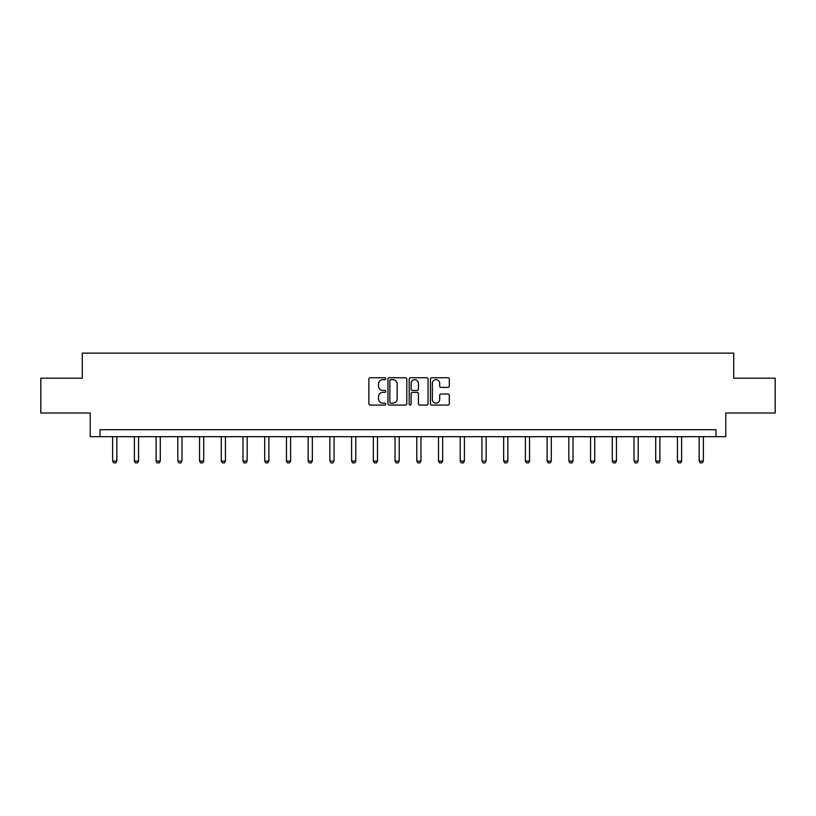 <?xml version="1.0" encoding="UTF-8"?>
<svg xmlns="http://www.w3.org/2000/svg" width="816" height="816" viewBox="0 0 816 816"><rect width="100%" height="100%" fill="white"/><g stroke="black" fill="none" stroke-linecap="round" stroke-linejoin="round"><path stroke-width="1.22" d="M385.723 378.706A0.959 0.959 0 0 0 384.764 377.747L370.24 377.747A1.367 1.367 0 0 0 368.873 379.114L368.873 403.716A1.367 1.367 0 0 0 370.24 405.083L384.764 405.083A0.959 0.959 0 0 0 385.723 404.124A0.959 0.959 0 0 0 384.764 403.165L382.888 403.165A4.376 4.376 0 0 1 378.512 398.8L378.512 396.749A4.376 4.376 0 0 1 382.888 392.374L384.764 392.374A0.959 0.959 0 0 0 385.723 391.415A0.959 0.959 0 0 0 384.764 390.456L382.888 390.456A4.376 4.376 0 0 1 378.512 386.08L378.512 384.03A4.376 4.376 0 0 1 382.888 379.664L384.764 379.664A0.959 0.959 0 0 0 385.723 378.706M447.943 387.386A1.367 1.367 0 0 0 449.31 386.019L449.31 379.114A1.367 1.367 0 0 0 447.943 377.747L431.817 377.747A1.367 1.367 0 0 0 430.45 379.114L430.45 403.716A1.367 1.367 0 0 0 431.817 405.083L447.943 405.083A1.367 1.367 0 0 0 449.31 403.716L449.31 395.383A1.367 1.367 0 0 0 447.943 394.016L441.048 394.016A1.367 1.367 0 0 0 439.681 395.383L439.681 399.514A3.652 3.652 0 0 1 436.019 403.165A3.652 3.652 0 0 1 432.368 399.514L432.368 383.316A3.652 3.652 0 0 1 436.019 379.664A3.652 3.652 0 0 1 439.681 383.316L439.681 386.019A1.367 1.367 0 0 0 441.048 387.386L447.943 387.386M716.02 436.672L725.771 436.672L725.771 412.998L775.2 412.998L775.2 378.185L733.706 378.185L733.706 353.124L82.294 353.124L82.294 378.185L40.8 378.185L40.8 412.998L90.229 412.998L90.229 436.672L716.02 436.672L716.02 429.706L99.98 429.706L99.98 436.672M406.807 379.114A1.367 1.367 0 0 0 405.44 377.747L389.314 377.747A1.367 1.367 0 0 0 387.947 379.114L387.947 403.716A1.367 1.367 0 0 0 389.314 405.083L405.44 405.083A1.367 1.367 0 0 0 406.807 403.716L406.807 379.114M410.56 377.747L426.686 377.747A1.367 1.367 0 0 1 428.053 379.114L428.053 403.716A1.367 1.367 0 0 1 426.686 405.083L419.791 405.083A1.367 1.367 0 0 1 418.424 403.716L418.424 393.74A1.367 1.367 0 0 0 417.058 392.374L412.478 392.374A1.367 1.367 0 0 0 411.111 393.74L411.111 404.124A0.959 0.959 0 0 1 410.152 405.083A0.959 0.959 0 0 1 409.193 404.124L409.193 379.114A1.367 1.367 0 0 1 410.56 377.747M390.813 379.664A0.959 0.959 0 0 0 389.854 380.613L389.854 402.217A0.959 0.959 0 0 0 390.813 403.165L392.792 403.165A4.376 4.376 0 0 0 397.168 398.8L397.168 384.03A4.376 4.376 0 0 0 392.792 379.664L390.813 379.664M418.424 383.387A3.652 3.652 0 0 0 414.763 379.726A3.652 3.652 0 0 0 411.111 383.387L411.111 389.089A1.367 1.367 0 0 0 412.478 390.456L417.058 390.456A1.367 1.367 0 0 0 418.424 389.089L418.424 383.387M112.649 436.672L112.649 461.071L116.831 461.071L116.831 436.672M116.831 461.071L115.79 462.876L113.699 462.876L112.649 461.071M134.375 436.672L134.375 461.071L138.557 461.071L138.557 436.672M138.557 461.071L137.506 462.876L135.415 462.876L134.375 461.071M156.101 436.672L156.101 461.071L160.273 461.071L160.273 436.672M160.273 461.071L159.232 462.876L157.141 462.876L156.101 461.071M177.817 436.672L177.817 461.071L181.999 461.071L181.999 436.672M181.999 461.071L180.958 462.876L178.867 462.876L177.817 461.071M199.543 436.672L199.543 461.071L203.725 461.071L203.725 436.672M203.725 461.071L202.674 462.876L200.593 462.876L199.543 461.071M221.269 436.672L221.269 461.071L225.44 461.071L225.44 436.672M225.44 461.071L224.4 462.876L222.309 462.876L221.269 461.071M242.995 436.672L242.995 461.071L247.166 461.071L247.166 436.672M247.166 461.071L246.126 462.876L244.035 462.876L242.995 461.071M264.71 436.672L264.71 461.071L268.892 461.071L268.892 436.672M268.892 461.071L267.842 462.876L265.761 462.876L264.71 461.071M286.436 436.672L286.436 461.071L290.608 461.071L290.608 436.672M290.608 461.071L289.568 462.876L287.477 462.876L286.436 461.071M308.162 436.672L308.162 461.071L312.334 461.071L312.334 436.672M312.334 461.071L311.294 462.876L309.203 462.876L308.162 461.071M329.878 436.672L329.878 461.071L334.06 461.071L334.06 436.672M334.06 461.071L333.01 462.876L330.929 462.876L329.878 461.071M351.604 436.672L351.604 461.071L355.786 461.071L355.786 436.672M355.786 461.071L354.736 462.876L352.645 462.876L351.604 461.071M373.33 436.672L373.33 461.071L377.502 461.071L377.502 436.672M377.502 461.071L376.462 462.876L374.371 462.876L373.33 461.071M395.046 436.672L395.046 461.071L399.228 461.071L399.228 436.672M399.228 461.071L398.188 462.876L396.097 462.876L395.046 461.071M416.772 436.672L416.772 461.071L420.954 461.071L420.954 436.672M420.954 461.071L419.903 462.876L417.812 462.876L416.772 461.071M438.498 436.672L438.498 461.071L442.67 461.071L442.67 436.672M442.67 461.071L441.629 462.876L439.538 462.876L438.498 461.071M460.214 436.672L460.214 461.071L464.396 461.071L464.396 436.672M464.396 461.071L463.355 462.876L461.264 462.876L460.214 461.071M481.94 436.672L481.94 461.071L486.122 461.071L486.122 436.672M486.122 461.071L485.071 462.876L482.99 462.876L481.94 461.071M503.666 436.672L503.666 461.071L507.838 461.071L507.838 436.672M507.838 461.071L506.797 462.876L504.706 462.876L503.666 461.071M525.392 436.672L525.392 461.071L529.564 461.071L529.564 436.672M529.564 461.071L528.523 462.876L526.432 462.876L525.392 461.071M547.108 436.672L547.108 461.071L551.29 461.071L551.29 436.672M551.29 461.071L550.239 462.876L548.158 462.876L547.108 461.071M568.834 436.672L568.834 461.071L573.005 461.071L573.005 436.672M573.005 461.071L571.965 462.876L569.874 462.876L568.834 461.071M590.56 436.672L590.56 461.071L594.731 461.071L594.731 436.672M594.731 461.071L593.691 462.876L591.6 462.876L590.56 461.071M612.275 436.672L612.275 461.071L616.457 461.071L616.457 436.672M616.457 461.071L615.407 462.876L613.326 462.876L612.275 461.071M634.001 436.672L634.001 461.071L638.183 461.071L638.183 436.672M638.183 461.071L637.133 462.876L635.042 462.876L634.001 461.071M655.727 436.672L655.727 461.071L659.899 461.071L659.899 436.672M659.899 461.071L658.859 462.876L656.768 462.876L655.727 461.071M677.443 436.672L677.443 461.071L681.625 461.071L681.625 436.672M681.625 461.071L680.585 462.876L678.494 462.876L677.443 461.071M699.169 436.672L699.169 461.071L703.351 461.071L703.351 436.672M703.351 461.071L702.301 462.876L700.21 462.876L699.169 461.071"/></g></svg>
